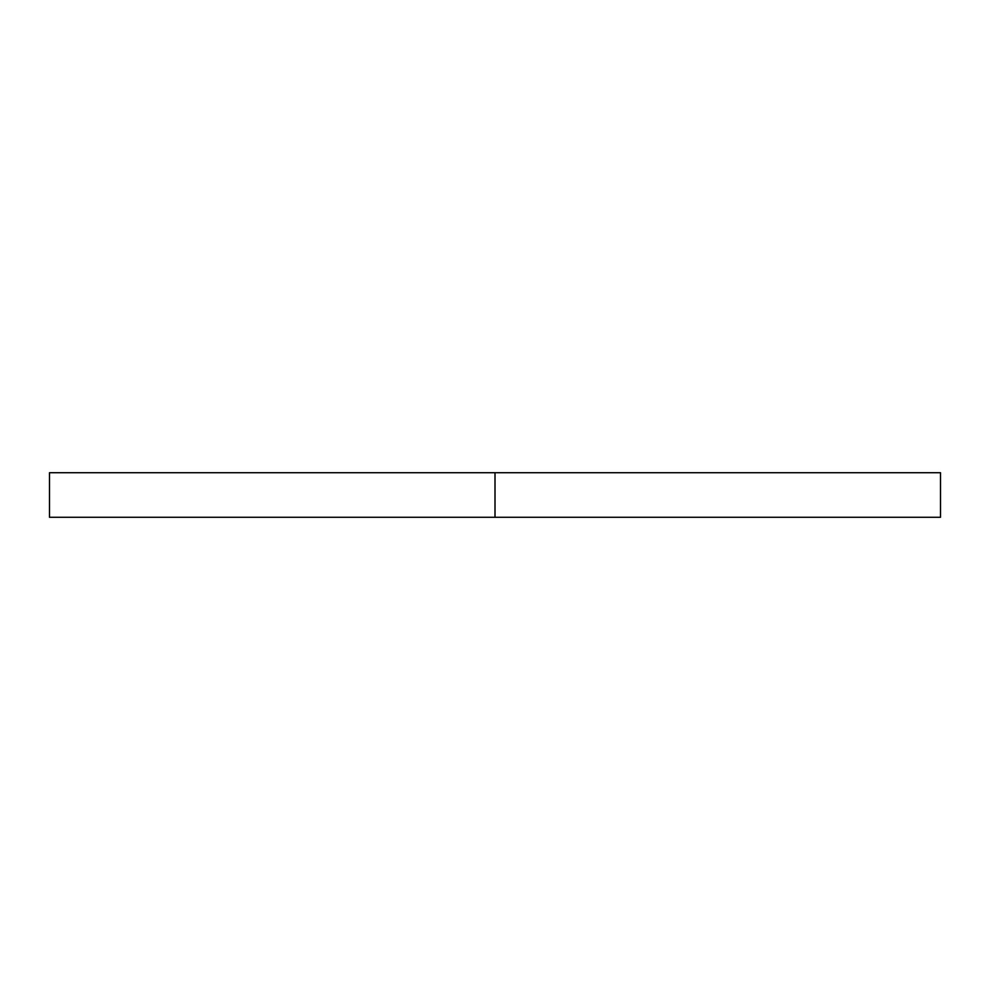 <?xml version="1.0" encoding="UTF-8"?>
<svg xmlns="http://www.w3.org/2000/svg" width="990" height="990" viewBox="0 0 990 990"><rect width="100%" height="100%" fill="white"/><g stroke="black" fill="none" stroke-linecap="round" stroke-linejoin="round"><path stroke-width="1.49" d="M940.5 472.725L49.5 472.725L495 472.725L495 517.275L49.5 517.275L940.5 517.275L940.5 472.725L495 472.725L495 517.275L940.5 517.275M49.5 517.275L49.5 472.725"/></g></svg>
